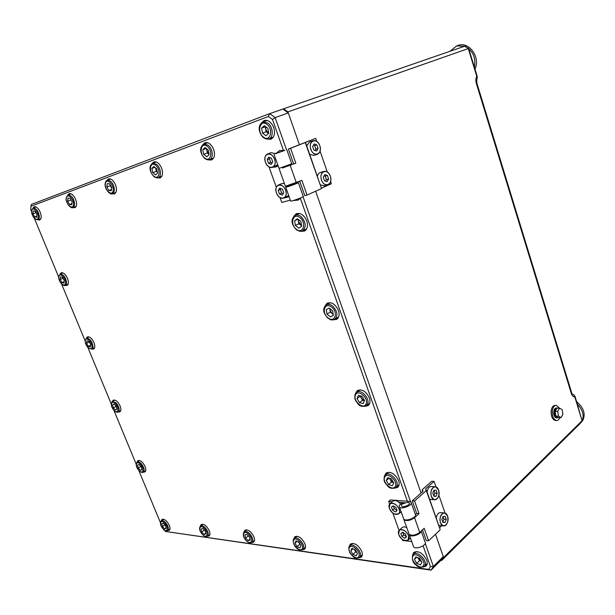 <?xml version="1.0" encoding="UTF-8"?>
<svg xmlns="http://www.w3.org/2000/svg" width="615" height="615" viewBox="0 0 615 615"><rect width="100%" height="100%" fill="white"/><g stroke="black" fill="none" stroke-linecap="round" stroke-linejoin="round"><path stroke-width="0.92" d="M440.932 560.365L441.701 560.465L443.592 557.474L435.482 534.266L443.292 556.621L440.932 560.365L431.03 570.151L165.558 531.483L428.67 569.444L430.454 566.576L423.12 545.828M421.083 493.03L315.649 191.211L421.083 493.03M288.312 112.937L299.413 144.717L287.943 111.892L283.607 108.801L282.892 109.078L288.312 112.937L275.136 117.573L286.475 149.737M477.171 76.268L477.179 78.574L477.171 76.268L468.661 48.431L287.943 111.892M573.895 394.799L575.094 396.59L582.074 420.698L574.81 396.944L573.895 394.799L571.481 393.777L572.073 393.769L571.627 392.601M477.179 78.574L476.717 79.52L476.933 83.356L476.394 83.617C475.572 80.634 475.702 78.236 476.794 76.414L468.315 48.67M468.661 48.431L464.44 46.294L283.607 108.801M441.701 560.465L580.068 423.612L582.382 420.429M443.592 557.474L582.074 420.698M302.38 549.802L304.51 549.257C305.686 548.134 305.824 546.289 304.909 543.721C301.811 537.825 298.452 535.496 294.839 536.734L293.855 538.732M333.015 319.885L336.659 319.377C339.111 317.594 339.695 314.626 338.427 310.467C335.429 304.164 331.646 301.742 327.095 303.21L324.904 306.147M112.022 193.756L114.352 193.925C116.681 192.564 117.081 189.558 115.543 184.915C113.498 180.449 111.123 178.442 108.424 178.888L106.795 180.503M358.876 557.843L361.289 557.105C362.504 555.883 362.673 553.984 361.789 551.409C358.345 544.936 354.548 542.484 350.404 544.052L349.328 546.366M300.558 231.302L304.41 231.117C307.415 229.226 308.192 225.82 306.754 220.9C304.064 214.966 300.55 212.567 296.222 213.713L293.639 216.595M72.77 207.562L74.807 207.739C76.86 206.509 77.136 203.719 75.637 199.368C73.692 195.178 71.517 193.271 69.111 193.64L67.712 195.07M244.017 531.944L244.916 530.192C248.083 529.215 251.074 531.429 253.895 536.826C254.825 539.37 254.725 541.154 253.603 542.176L251.704 542.576M200.382 526.056L201.205 524.495C204.003 523.703 206.702 525.81 209.3 530.807C210.238 533.305 210.176 535.027 209.108 535.965L207.401 536.257M355.524 393.462L357.33 390.556C362.027 388.818 366.033 391.278 369.346 397.92C370.461 401.434 370.038 404.001 368.078 405.639L364.718 406.392M384.56 475.918L386.005 473.089C390.786 471.175 394.984 473.681 398.589 480.607C399.558 483.598 399.266 485.835 397.705 487.311L394.646 488.225M412.565 555.184L413.703 552.447C418.5 550.425 422.843 553.008 426.725 560.18C427.579 562.74 427.379 564.685 426.141 566.008L423.374 567.015M151.874 163.721L153.819 161.86C156.887 161.315 159.493 163.436 161.645 168.218C163.213 173.199 162.66 176.451 159.992 177.981L157.279 177.812M202.627 144.871L204.987 142.665C208.485 142.011 211.368 144.248 213.636 149.383C215.235 154.749 214.489 158.293 211.399 160.015L208.17 159.839M261.175 123.208L264.112 120.479C268.148 119.679 271.369 122.062 273.767 127.605C275.382 133.424 274.39 137.306 270.785 139.267L266.81 139.044M86.323 338.25L87.361 336.889C89.69 336.413 91.889 338.296 93.964 342.54C95.194 345.876 95.071 348.052 93.611 349.082L91.881 349.089M60.039 274.106L61.169 272.776C63.422 272.376 65.528 274.229 67.489 278.326C68.826 282.024 68.68 284.407 67.043 285.483L65.259 285.398M32.987 208.031L34.202 206.74C36.354 206.425 38.361 208.247 40.221 212.198C41.682 216.288 41.497 218.894 39.683 220.016L37.861 219.824M118.165 411.981L119.848 411.896C121.14 410.92 121.224 408.929 120.102 405.931C117.911 401.541 115.62 399.619 113.229 400.165L112.284 401.549M143.295 472.112L144.909 471.959C146.055 471.036 146.109 469.222 145.079 466.508C142.78 461.996 140.404 460.035 137.952 460.627L137.107 462.034M167.718 530.584L169.279 530.384C170.27 529.523 170.301 527.862 169.363 525.41C166.957 520.767 164.505 518.76 162.014 519.398L161.261 520.813M283.307 150.045L272.522 119.51L268.355 116.496L30.965 206.256L30.75 209.584L31.473 211.329M34.379 218.356L58.679 277.027M61.508 283.846L85.108 340.825M87.853 347.46L111.2 403.817M113.875 410.274L136.138 464.033M138.744 470.321L160.384 522.581M162.929 528.708L165.558 531.483M407.368 501.24L300.404 198.437M30.965 206.256L31.38 204.426L269.685 113.637L282.892 109.078M291.518 164.028L291.741 164.666L288.712 165.75M297.875 182.071L298.037 182.524M303.057 196.762L410.597 501.817M425.265 543.422L433.367 566.407L443.292 556.621M268.355 116.496L269.685 113.637L275.136 117.573L272.522 119.51M430.454 566.576L433.367 566.407L431.03 570.151L428.67 569.444M273.052 137.514L272.637 137.399M306.078 229.126L306.47 229.187M416.686 563.348L414.418 559.389L415.886 556.913L419.653 558.405L421.936 562.379L420.437 564.847L416.686 563.348L419.507 560.634L417.8 557.674M416.686 557.228L414.418 559.389M419.507 560.634L421.36 561.372L417.939 557.728M388.588 484.489L386.282 480.461L387.688 477.678L391.424 478.931L393.754 482.99L392.324 485.765L388.588 484.489L391.563 482.006L389.41 478.255M389.08 478.147L386.282 480.461M389.795 478.385L390.41 480L393.585 482.69L391.563 482.006M359.406 402.571L357.046 398.466L358.384 395.353L362.097 396.352L364.472 400.488L363.111 403.594L359.406 402.571L362.535 400.342L360.19 396.245L357.046 398.466M362.535 400.342L364.326 400.826L361.359 398.297L360.644 395.96M352.902 554.43L350.781 550.74L351.964 548.396L355.286 549.756L357.415 553.477L356.216 555.806L352.902 554.43L355.739 551.924L354.255 549.333M352.979 548.811L350.781 550.74M355.739 551.924L356.769 552.347M354.332 549.372L356.708 552.247M296.976 546.612L294.985 543.145L295.938 540.931L298.89 542.184L300.889 545.674L299.92 547.88L296.976 546.612L299.812 544.29L298.513 542.023M297.099 541.423L294.985 543.145M298.552 542.046L299.912 543.968M112.53 404.862L113.967 403.993L116.181 406.169L116.958 409.213L115.52 410.074L113.306 407.899L112.53 404.862L114.013 404.04M116.212 406.269L113.306 407.899M110.539 185.376L111.653 188.006M109.693 183.893L111.73 187.444L111.292 190.735L108.824 190.473L106.802 186.937L107.225 183.647L109.693 183.893M111.453 189.512L108.824 190.473M111.646 188.067L110.285 185.684L106.802 186.937M110.362 185.061L110.285 185.684M329.94 308.707L329.947 309.929L332.023 313.55L333.207 314.503M333.338 315.364L330.47 316.933L326.965 314.088L326.296 309.668L329.148 308.069L332.677 310.921L333.338 315.364M333.315 315.234L330.47 316.933M326.965 314.088L330.278 312.136L333.169 314.219M330.278 312.136L329.748 308.553M137.491 465.155L138.975 464.463L141.196 466.693L141.927 469.614L140.435 470.291L138.221 468.061L137.491 465.155M141.873 469.383L140.435 470.291M140.889 466.385L138.221 468.061M71.847 201.274L71.079 199.952L67.688 201.174L69.595 204.495L71.801 204.787L72.109 201.728L70.195 198.391L67.981 198.122L67.688 201.174M71.917 203.65L69.595 204.495M298.544 219.64L298.49 221.438L301.619 225.905M301.665 226.197L298.867 228.157L295.354 225.428L294.616 220.747L297.391 218.756L300.935 221.485L301.665 226.197M295.354 225.428L298.852 223.768L301.581 225.682M298.852 223.768L298.16 219.347M297.944 219.178L294.616 220.747M244.931 534.942L246.899 534.397L249.513 536.964L250.151 540.07L248.176 540.6L245.577 538.04L244.931 534.942M249.974 539.209L248.176 540.6M245.577 538.04L248.391 535.873L249.452 536.903M88.952 341.456L90.705 344.515L90.382 346.96L88.306 346.345L86.554 343.293L86.876 340.848L88.952 341.456M90.613 345.2L88.306 346.345M89.244 341.971L86.554 343.293M155.764 168.056L157.386 172.169M157.571 173.046L155.618 174.968L152.766 172.654L151.859 168.418L153.804 166.473L156.671 168.787L157.571 173.046M152.766 172.654L156.333 171.362L157.402 172.223M156.333 171.362L155.603 167.926M154.872 167.342L151.859 168.418M201.059 529.054L202.789 528.516L205.195 530.937L205.864 533.882L204.126 534.397L201.735 531.983L201.059 529.054M205.718 533.228L204.126 534.397M204.341 530.076L201.735 531.983M62.438 277.311L64.221 280.417L63.952 283.061L61.915 282.6L60.139 279.51L60.393 276.858L62.438 277.311M64.091 281.662L61.915 282.6M62.999 278.288L60.139 279.51M206.825 148.93L206.871 150.706L209.054 154.342L207.301 152.981L203.657 154.304L206.809 156.748L209.108 154.619L208.231 150.022L205.064 147.577L202.781 149.729L203.657 154.304M207.301 152.981L206.479 148.669M206.248 148.492L202.781 149.729M161.76 523.772L163.29 523.257L165.512 525.541L166.196 528.339L164.659 528.838L162.445 526.563L161.76 523.772M166.081 527.847L164.659 528.838M164.866 524.872L162.445 526.563M35.132 211.253L36.938 214.412L36.739 217.264L34.74 216.957L32.941 213.82L33.133 210.968L35.132 211.253M36.815 216.203L34.74 216.957M35.97 212.729L32.941 213.82M265.88 126.874L265.734 129.296L268.486 133.493M268.678 133.324L265.957 135.707L262.444 133.117L261.621 128.143L264.319 125.729L267.863 128.32L268.678 133.324M262.444 133.117L266.141 131.771L268.54 133.44M266.141 131.771L265.326 126.813L261.621 128.143M403.686 518.922L403.97 519.729C406.776 521.266 410.305 520.598 414.556 517.722L419.038 513.671L414.572 500.979L426.318 490.601L425.58 488.887L434.113 481.376L436.012 486.896M438.618 525.125L426.502 490.34M440.148 529.523L426.318 490.601M434.113 481.376L431.815 481.253L422.328 489.578L423.051 491.293L412.25 500.802L416.716 513.471L415.471 514.586M422.482 529.853L426.249 540.547L428.578 540.816L424.173 528.285L419.738 532.398C415.517 535.304 411.996 535.949 409.167 534.335L408.867 533.497M428.578 540.816L440.017 529.969M439.541 527.778L441.731 525.717M438.872 495.167L445.045 513.048M412.25 500.802L414.572 500.979M416.716 513.471L419.038 513.671M409.106 534.158L409.405 534.996C411.104 537.641 421.237 534.266 421.16 531.076M413.318 546.005L413.626 546.866C415.763 550.087 427.756 544.967 425.057 541.992L421.198 531.045M409.805 538.609L410.712 538.679M400.342 512.418L401.395 512.472M404.424 502.686L398.904 502.255M392.316 501.74L388.688 501.456L389.641 504.115M392.839 513.064L399.05 530.414M402.21 539.247L402.648 540.462L405.577 540.808M405.792 540.831L411.727 541.538M403.486 503.108L402.933 502.64C399.873 504.208 398.712 505.676 399.458 507.029C401.495 509.943 413.626 504.83 411.02 502.171L408.906 501.356L390.456 499.941L388.688 501.456M403.448 518.253L403.74 519.06C405.808 522.066 417.893 516.954 415.256 514.194L411.289 502.947M401.38 504.877L402.248 503.969L407.453 502.324C409.598 502.524 409.974 503.362 408.568 504.846C403.755 507.421 401.357 507.429 401.38 504.877L401.91 504.315M438.649 525.218L440.371 525.579M436.512 516.431L436.15 518.03M443.746 512.895L441.101 512.672C438.564 512.303 436.919 514.109 436.173 518.099M443.023 516.423L441.893 519.467L442.938 522.473L445.099 522.427L446.221 519.383L445.183 516.385L443.023 516.423M442.808 522.104L443.892 519.168L442.977 516.531M443.892 519.168L446.221 519.383M442.846 522.212L445.099 522.427M406.792 527.647C404.847 526.655 403.309 526.625 402.172 527.555L399.32 530.122C402.779 528.7 405.885 530.561 408.629 535.703L408.145 540.147L404.193 540.393M402.564 532.183L400.849 533.443L401.926 536.457L404.724 538.225L406.446 536.972L405.37 533.943L402.564 532.183M406.361 536.718L404.724 538.225M402.748 532.298L403.663 534.865L406.284 536.518M403.663 534.865L401.926 536.457M400.657 504.023L398.535 501.986M400.626 504.046C397.774 500.818 395.199 499.872 392.916 501.225L390.018 503.723C393.469 502.324 396.529 504.169 399.212 509.251C399.896 511.319 399.712 512.872 398.658 513.902L394.507 514.04M393.154 505.814L391.447 507.16L392.539 510.212L395.337 511.934L397.052 510.604L395.96 507.536L393.154 505.814M397.006 510.473L395.337 511.934M393.339 505.93L394.315 508.666L396.936 510.281M394.315 508.666L392.539 510.212M429.57 499.119L431.446 499.518M427.264 490.785L427.048 491.862M434.567 486.726L431.93 486.573C429.416 486.257 427.794 488.033 427.064 491.908M433.952 490.216L432.799 493.238L433.859 496.282L436.058 496.297L437.204 493.276L436.15 490.24L433.952 490.216M433.775 496.036L434.882 493.122L433.913 490.324M434.882 493.122L437.204 493.276M433.806 496.136L436.058 496.297M275.95 190.888C275.658 187.967 276.443 186.03 278.311 185.069C281.355 184.339 283.822 186.076 285.698 190.281C286.805 194.086 286.19 196.677 283.869 198.061L288.673 195.516M284.399 183.493L281.855 183.57L278.311 185.069C275.927 186.46 275.297 189.074 276.419 192.91C278.311 197.131 280.794 198.845 283.869 198.061C281.893 198.768 279.956 198.007 278.049 195.793M279.71 188.082L278.211 190.458L279.471 193.986L282.239 195.163L283.746 192.795L282.477 189.243L279.71 188.082M280.963 188.605L280.379 189.528L278.211 190.458M280.379 189.528L281.639 193.049L283.169 193.702M281.639 193.049L279.471 193.986M320.269 184.838L324.236 185.838M323.851 171.447L320.507 172.423C318.854 172.907 317.809 174.268 317.371 176.505M324.743 174.606L323.305 177.258L324.52 180.779L327.18 181.633L328.61 178.98L327.395 175.467L324.743 174.606M325.573 181.118L326.388 179.603L325.181 176.105L324.12 175.759M325.181 176.105L327.395 175.467M326.388 179.603L328.61 178.98M264.919 159.9C264.696 156.917 265.549 154.965 267.471 154.042C270.446 153.396 272.845 155.126 274.651 159.239C275.797 163.259 275.136 165.965 272.668 167.365L277.742 164.766M275.428 153.665L271.084 152.643L267.471 154.042C264.942 155.449 264.266 158.17 265.426 162.229C267.256 166.35 269.67 168.064 272.668 167.365C270.646 168.018 268.701 167.172 266.849 164.835M268.67 157.171L267.202 159.654L268.478 163.236L271.238 164.343L272.722 161.868L271.438 158.27L268.67 157.171M270.046 157.717L269.408 158.793L267.202 159.654M269.408 158.793L270.685 162.36L272.091 162.929M270.685 162.36L268.478 163.236M309.645 154.296L313.819 155.38M313.089 140.781L309.606 141.927L306.708 145.847M314.134 143.925L312.658 146.539L313.896 150.106L316.594 151.044L318.055 148.43L316.833 144.879L314.134 143.925M315.072 150.521L315.849 149.138L314.619 145.594L313.427 145.171M314.619 145.594L316.833 144.879M315.849 149.138L318.055 148.43M275.958 153.612L279.664 150.483L284.783 150.391L275.989 153.566M284.622 197.73L289.127 196.792M286.759 196.792L289.027 196.508M273.36 167.088L274.951 167.165L278.211 166.088M275.535 166.211L278.164 165.958M288.95 185.838L295.039 183.654M288.85 185.569L285.706 187.175C286.851 187.352 300.12 182.432 298.344 182.494L294.931 183.355M290.611 200.951L290.664 201.113C291.848 201.413 305.063 196.485 303.249 196.416L298.39 182.617M276.197 153.243L275.274 153.542M269.009 166.896L276.296 187.252M279.986 197.576L281.732 202.45L290.318 200.136M276.089 153.404L284.607 150.329M276.32 153.074L275.151 153.458M279.026 168.379L291.756 163.79L286.79 149.722M282.539 167.764L295.838 163.206L290.595 148.292L315.68 138.36L316.74 141.427M318.216 178.942L305.509 142.465M321.545 188.513L305.255 142.565M315.68 138.36L288.404 149.014L293.639 163.89L282.6 167.949M299.759 181.264L304.825 195.662L307.039 195.063L301.873 180.356L285.391 186.276M307.039 195.063L321.291 188.682M321.437 188.198L331.354 183.754L330.601 181.571M320.077 151.098L327.303 172.031M288.404 149.014L290.595 148.292M293.639 163.89L295.838 163.206M288.643 165.566L291.725 164.628M580.691 422.882L582.62 420.76C585.88 414.302 583.881 407.93 576.632 401.641M580.714 422.851L582.167 420.729M582.351 420.337C584.196 414.979 582.566 409.644 577.454 404.332M475.003 69.188L475.095 68.972C480.576 57.18 468.853 41.02 458.075 45.425L456.653 45.917L450.103 51.253M474.426 67.296C476.002 57.872 473.004 50.922 465.44 46.456M464.879 46.217L456.653 45.917M555.091 411.581L554.961 412.342M559.396 408.122L556.406 405.408C554.369 405.362 553.023 407.069 552.378 410.513C552.039 415.932 553.362 419.261 556.352 420.483C557.805 420.629 558.966 419.691 559.819 417.67M555.706 405.416L555.23 405.431C553.192 405.385 551.855 407.092 551.209 410.528C550.863 415.948 552.185 419.269 555.176 420.491L555.899 420.483M555.068 412.404L554.653 412.158C554.638 414.794 555.322 416.616 556.69 417.639L558.397 417.647M554.653 412.158L553.715 411.881C553.623 414.633 554.299 416.555 555.737 417.647L556.859 417.877M557.89 408.145L557.375 407.983C556.091 407.937 555.23 408.983 554.768 411.097L555.168 411.343L557.029 408.16L559.604 408.114L562.179 409.682L562.886 414.441L561.034 417.662L558.451 416.117L557.736 411.327L559.604 408.114M556.913 407.991L556.421 407.999C555.207 407.945 554.361 408.89 553.869 410.843L554.768 411.097M553.869 410.843L555.13 411.604M556.121 416.293L557.536 417.131M556.621 408.867L555.176 411.327M555.16 411.412L555.829 415.848M561.034 417.662L558.458 417.685L555.868 416.14L555.153 411.366L557.736 411.327M555.868 416.14L558.451 416.117M575.094 396.59L574.81 396.944C573.288 396.99 572.104 395.76 571.25 393.254L476.394 83.617M476.94 83.379L571.566 392.393L571.25 393.254M424.765 565.792L424.319 566.354C420.829 567.922 417.992 567.384 415.809 564.747C413.011 563.025 411.942 559.811 412.604 555.099L413.242 554.276C417.07 549.987 428.163 561.026 424.765 565.792M412.919 556.129C409.836 560.688 420.76 570.628 423.443 565.654C426.626 561.08 415.486 551.048 412.919 556.129M412.734 554.922L416.194 551.478M396.66 486.519L395.86 487.534C392.232 488.963 389.426 488.387 387.435 485.796C385.397 482.729 383.253 482.414 384.406 476.218L385.451 474.865C389.579 470.852 399.781 481.407 396.66 486.519M384.736 477.109C381.777 482.26 392.747 491.923 395.299 486.357C398.359 481.168 387.173 471.436 384.736 477.109M384.59 475.964L388.688 472.197M367.447 404.155L366.217 405.716C362.443 406.953 359.66 406.284 357.861 403.686C355.931 400.703 354.071 400.011 355.124 394.253L356.646 392.278C361.051 388.634 370.284 398.728 367.447 404.155M355.462 395.015C352.641 400.811 363.642 410.159 366.063 403.963C368.985 398.12 357.761 388.711 355.462 395.015M355.339 393.938L356.646 392.278L360.198 389.795M360.098 556.667L359.537 557.398C356.715 558.566 354.509 558.228 352.925 556.375L350.112 553.162C349.466 552.947 348.267 546.981 349.074 546.82L349.858 545.774C353.264 542.222 362.789 552.308 360.098 556.667M349.351 547.688C346.852 551.993 356.715 561.234 358.845 556.537C361.428 552.209 351.388 542.891 349.351 547.688M349.251 546.558L352.664 543.329M303.441 548.672L302.834 549.502C296.907 552.039 292.194 543.314 293.378 539.555L294.231 538.356C297.276 535.373 305.594 544.659 303.441 548.672M293.624 540.285C291.587 544.367 300.558 553 302.257 548.549C304.356 544.444 295.238 535.75 293.624 540.285M293.586 539.232L296.899 536.195M114.905 400.088L112.407 401.48L115.997 402.794C119.179 406.723 119.948 409.767 118.295 411.912L120.778 410.505M115.32 403.617C111.031 399.243 109.87 406.407 114.167 410.436C118.418 414.833 119.671 407.707 115.32 403.617M110.669 179.05L107.348 180.226C111.669 180.687 114.036 184.185 114.452 190.735L112.622 193.61L115.92 192.395M113.191 190.512C114.244 184.262 105.957 177.312 105.342 183.893C104.335 190.081 112.499 197.023 113.191 190.512M332.684 306.093C337.458 311.244 338.165 315.641 334.791 319.277C330.37 320.822 330.232 319.254 327.872 318.093C324.697 314.526 321.153 309.729 326.281 304.886C328.187 303.902 330.324 304.302 332.684 306.093M327.903 317.724C334.583 323.544 338.719 312.566 331.739 307.239C324.958 301.496 321.045 312.512 327.903 317.724M139.574 460.489L137.199 461.973C138.198 461.458 139.482 461.934 141.035 463.418C144.079 467.154 144.863 470.029 143.387 472.059L145.747 470.552M140.366 464.233C136.076 459.759 134.739 466.362 139.044 470.506C143.303 474.995 144.733 468.438 140.366 464.233M71.125 193.825L68.057 194.917C71.94 195.409 74.146 198.707 74.692 204.81L73.131 207.463L76.175 206.34M73.5 204.611C74.277 198.806 66.681 192.195 66.305 198.307C65.567 204.065 73.054 210.661 73.5 204.611M300.896 216.442C306.024 222.115 306.57 226.912 302.542 230.84C301.442 231.809 299.382 231.432 296.353 229.703C292.894 226.074 289.25 220.024 295.254 215.35C297.007 214.604 298.89 214.966 300.896 216.442M296.353 229.257C303.057 234.861 306.923 222.676 299.928 217.61C293.132 212.083 289.488 224.298 296.353 229.257M246.784 529.807L244.263 531.721C245.593 530.914 247.315 531.475 249.436 533.42C252.688 537.202 253.541 540.193 251.989 542.392L254.495 540.447M248.706 534.312C243.671 529.2 241.295 535.88 246.384 540.662C251.366 545.797 253.857 539.171 248.706 534.312M89.09 336.889L86.477 338.165C90.213 338.573 92.411 341.609 93.065 347.26L92.042 349.013L94.641 347.721M91.973 347.106C92.773 342.501 85.731 335.782 85.293 340.71C84.524 345.292 91.481 351.98 91.973 347.106M156.479 164.282C160.753 167.449 161.914 176.59 158.216 177.612C157.279 178.173 155.833 177.804 153.873 176.497C150.813 173.23 147.477 166.865 152.72 163.267L156.479 164.282M153.804 176.09C159.277 180.871 161.261 169.586 155.626 165.312C150.098 160.6 148.261 171.9 153.804 176.09M202.904 524.218L200.521 525.94C201.689 525.264 203.211 525.81 205.087 527.585C208.162 531.252 208.992 534.104 207.555 536.149L209.923 534.404M204.395 528.431C199.76 523.611 197.861 529.969 202.535 534.473C207.124 539.309 209.131 532.997 204.395 528.431M62.945 272.875L60.216 274.021C63.845 274.482 65.982 277.557 66.628 283.246L65.444 285.329L68.157 284.153M65.513 283.069C66.189 278.072 59.171 271.553 58.856 276.865C58.202 281.824 65.136 288.32 65.513 283.069M208.093 145.163C212.828 148.507 213.812 158.393 209.577 159.6C208.447 160.208 206.848 159.831 204.772 158.486C201.397 155.026 197.869 148.146 203.865 144.156L208.093 145.163M204.71 158.009C210.745 163.083 213.428 150.783 207.178 146.278C201.067 141.289 198.576 153.596 204.71 158.009M163.567 519.206L161.307 520.774C162.337 520.198 163.698 520.728 165.374 522.358C168.295 525.917 169.094 528.646 167.772 530.545L170.017 528.962M164.712 523.157C160.423 518.599 158.924 524.672 163.236 528.923C167.495 533.497 169.087 527.47 164.712 523.157M36.016 206.94L33.172 207.955C36.677 208.477 38.753 211.598 39.398 217.31L38.053 219.763L40.874 218.725M38.261 217.126C38.814 211.714 31.811 205.41 31.626 211.122C31.104 216.488 38.015 222.776 38.261 217.126M267.786 123.054C273.091 126.582 273.821 137.353 268.924 138.782C267.556 139.451 265.765 139.082 263.551 137.691C259.238 134.108 256.67 125.368 262.982 122.054L267.786 123.054M263.504 137.137C270.223 142.519 273.79 129.019 266.802 124.253C259.984 118.964 256.639 132.471 263.504 137.137M425.58 488.887L425.849 489.655M422.213 490.024L422.743 491.562L422.182 489.994M414.556 517.722L419.738 532.398M446.959 523.673C445.86 525.548 444.537 526.271 442.985 525.84L440.401 522.781C439.402 516.577 440.901 513.317 444.891 512.995L447.405 515.754M440.54 522.735C442.869 530.03 450.18 523.05 447.551 516.146C445.291 508.866 437.895 515.708 440.54 522.735M398.658 534.074L399.32 530.122C398.312 531.129 398.143 532.636 398.812 534.65C401.134 541.746 411.258 542.976 408.491 535.75C406.131 528.546 396.029 527.501 398.843 534.666C401.564 539.793 404.678 541.623 408.145 540.147L410.474 538.002M389.464 508.467C391.786 515.654 401.879 516.608 399.074 509.289C396.683 501.994 386.612 501.225 389.464 508.467M389.264 507.836L390.018 503.723C388.926 504.761 388.734 506.345 389.426 508.459C392.124 513.54 395.199 515.355 398.658 513.902L401.126 511.726M438.118 497.289C437.034 499.288 435.681 500.095 434.052 499.703L431.284 496.513C430.262 490.409 431.738 487.172 435.72 486.796L438.403 489.655M431.423 496.466C433.783 503.854 441.224 497.074 438.564 490.07C436.273 482.714 428.74 489.348 431.423 496.466M276.443 192.902C279.179 201.297 288.75 198.73 285.552 190.327C282.731 181.802 273.206 184.623 276.443 192.902M330.839 178.988C330.847 182.255 329.748 184.231 327.518 184.938C324.904 185.207 322.875 183.593 321.437 180.095C320.277 175.567 321.168 172.661 324.128 171.362C326.296 171.008 328.156 172.162 329.694 174.806M321.576 180.041C324.297 188.505 333.392 184.392 330.309 176.213C327.68 167.81 318.47 171.731 321.576 180.041M265.457 162.222C268.232 170.739 277.742 167.795 274.505 159.293C271.638 150.637 262.175 153.835 265.457 162.222M320.3 148.13C320.446 151.413 319.431 153.473 317.24 154.304C314.48 154.719 312.312 153.058 310.752 149.33C309.599 144.971 310.414 142.111 313.204 140.743C315.426 140.251 317.378 141.365 319.047 144.071M310.898 149.276C313.658 157.84 322.921 154.011 319.792 145.717C317.125 137.207 307.746 140.843 310.898 149.276M287.989 196.792L285.852 197.738M277.134 166.281L274.951 167.165M289.119 196.769L288.704 196.954M290.242 165.496L296.33 182.74M427.225 563.517L424.319 566.354M399.058 484.82L395.86 487.534M369.723 403.179L366.217 405.716M362.32 554.915L359.537 557.398M305.471 547.312L302.834 549.502M112.407 401.48C110.454 403.824 111.046 406.869 114.19 410.605C115.943 412.181 117.311 412.619 118.295 411.912M107.348 180.226C106.372 180.364 105.642 181.479 105.15 183.585C104.227 188.736 110.423 195.701 112.622 193.61M338.611 316.986L334.791 319.277M330.14 302.649L326.281 304.886M137.199 461.973C135.446 464.31 136.061 467.208 139.059 470.652C141.173 472.497 142.611 472.958 143.387 472.059M68.057 194.917L66.136 198.038C65.413 202.681 71.086 209.377 73.131 207.463M306.654 228.849L302.542 230.84M299.413 213.413L295.254 215.35M244.263 531.721C242.495 534.312 243.194 537.341 246.361 540.808C248.475 542.83 250.351 543.352 251.989 542.392M86.477 338.165L85.131 340.41C85.539 345.791 87.837 348.659 92.042 349.013M161.814 176.282L158.216 177.612M156.348 161.983L152.72 163.267M200.521 525.94C198.822 528.247 199.491 531.129 202.527 534.604C204.403 536.457 206.079 536.972 207.555 536.149M60.216 274.021L58.702 276.596C58.233 281.063 63.307 286.997 65.444 285.329M213.528 158.132L209.577 159.6M207.855 142.742L203.865 144.156M161.307 520.774C159.731 523.004 160.369 525.764 163.236 529.046C164.92 530.76 166.427 531.26 167.772 530.545M33.172 207.955L31.48 210.883C32.203 216.634 34.394 219.593 38.053 219.763M273.298 137.153L268.924 138.782M267.402 120.502L262.982 122.054M426.502 490.301L428.025 494.652M429.508 498.926L437.15 520.905M438.51 524.81L437.334 521.443M429.393 498.604L428.209 495.19M403.97 519.729L409.167 534.335M413.626 546.866L409.405 534.996M403.74 519.06L399.458 507.029M439.187 525.464L442.985 525.84C447.036 525.564 448.566 522.327 447.574 516.116L444.891 512.995M430.262 499.426L434.052 499.703C438.088 499.38 439.594 496.159 438.58 490.04L435.72 486.796M323.897 185.93L327.518 184.938C330.555 183.685 331.493 180.772 330.332 176.197C328.879 172.646 326.811 171.031 324.128 171.362M313.635 155.434L317.24 154.304C320.108 152.974 320.969 150.106 319.815 145.709C318.239 141.919 316.033 140.258 313.204 140.743M293.27 200.544L298.052 200.106L300.958 197.784M289.012 186.014L288.827 185.507M282.646 168.072L282.431 167.472M295.1 183.824L294.916 183.316M288.758 165.881L288.543 165.266M290.664 201.113L285.706 187.175M279.056 168.464L274.021 154.327M305.524 142.449L307.346 147.685M307.523 148.192L318.04 178.427M279.333 169.248L285.429 186.399M556.352 420.483L555.176 420.491M557.344 417.877L556.383 417.885"/></g></svg>
